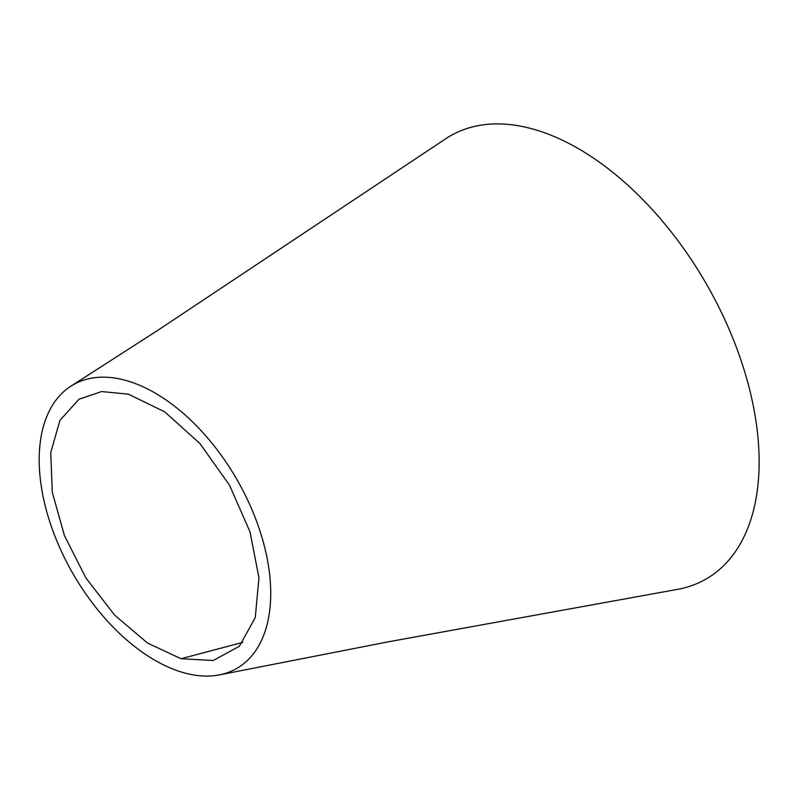 <?xml version="1.0" encoding="UTF-8"?>
<svg xmlns="http://www.w3.org/2000/svg" width="799" height="799" viewBox="0 0 799 799"><rect width="100%" height="100%" fill="white"/><g stroke="black" fill="none" stroke-linecap="round" stroke-linejoin="round"><path stroke-width="1.2" d="M128.389 394.177L101.653 391.54L78.971 399.23L59.945 420.384L50.736 452.524L52.295 492.324L64.449 535.65L85.962 578.047L114.607 615.1L147.416 642.965L180.983 658.726L213.223 660.483L239.39 646.271L255.271 617.547L258.956 577.787L250.007 531.814L229.503 485.173L199.91 443.515L164.764 411.875L128.389 394.177M219.845 674.805L388.294 641.827L677.063 589.452A255.82 147.695 -120 0 0 751.639 398.032A255.82 147.695 -120 0 0 578.246 148.554A255.82 147.695 -120 0 0 445.163 139.126L157.753 330.367L71.141 386.017A163.725 94.532 -120 0 0 55.131 536.698A163.725 94.532 -120 0 0 183.89 672.768A163.725 94.532 -120 0 0 219.845 674.795A163.725 94.532 -120 0 0 260.484 532.583A163.725 94.532 -120 0 0 126.022 380.484A163.725 94.532 -120 0 0 71.141 386.017M242.866 642.366L180.983 658.726"/></g></svg>
